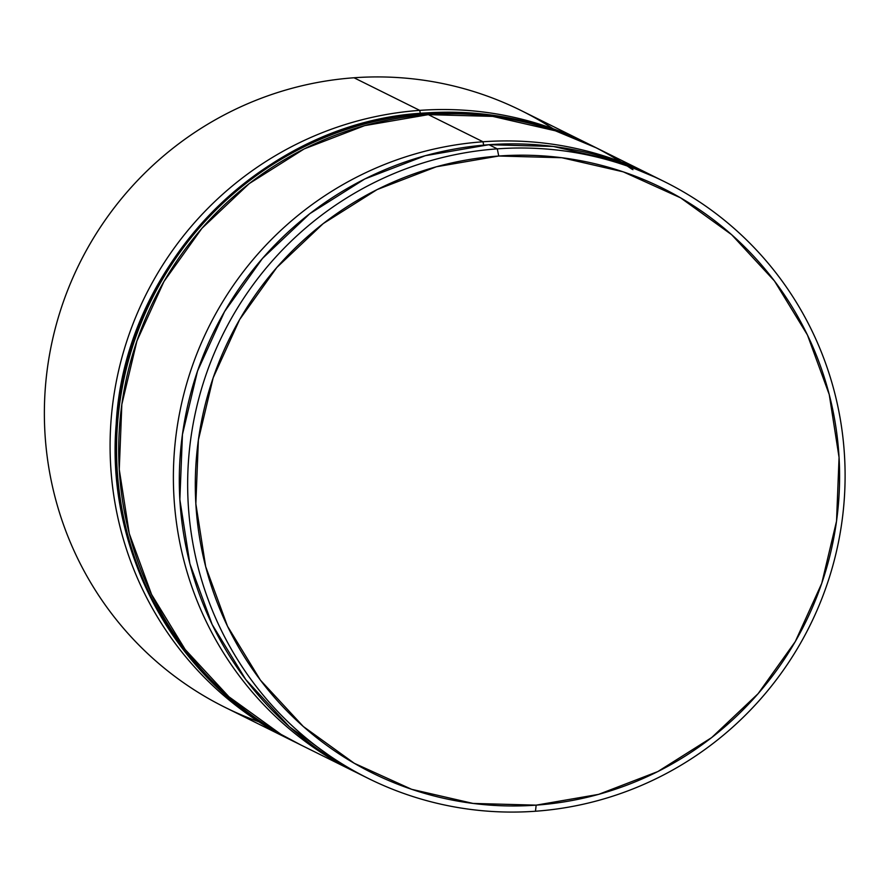 <?xml version="1.0" encoding="UTF-8"?>
<svg xmlns="http://www.w3.org/2000/svg" width="889" height="889" viewBox="0 0 889 889"><rect width="100%" height="100%" fill="white"/><g stroke="black" fill="none" stroke-linecap="round" stroke-linejoin="round"><path stroke-width="1.33" d="M483.005 141.773L483.694 145.129L483.005 141.773A333.108 327.641 -63.6 0 1 650.17 174.566A333.108 327.641 -63.6 0 1 652.971 175.978A333.108 327.641 116.4 0 0 483.005 141.773L428.331 114.648L483.005 141.773A333.108 327.641 116.4 0 0 179.911 411.407A333.108 327.641 116.4 0 0 356.911 772.763A333.108 327.641 -63.6 0 1 354.044 771.363A333.108 327.641 -63.6 0 1 180.234 409.818A333.108 327.641 -63.6 0 1 483.005 141.773M586.873 143.162L521.154 110.558A333.108 327.641 116.4 0 0 354 77.765L419.719 110.369L420.33 113.359L419.719 110.369A333.108 327.641 -63.6 0 1 586.873 143.162A333.108 327.641 -63.6 0 1 589.563 144.507A333.108 327.641 116.4 0 0 419.719 110.369L354 77.765A333.108 327.641 -63.6 0 1 553.08 128.738M497.284 148.852L498.74 156.02A326.452 321.085 -63.6 0 1 839.06 457.402A326.452 321.085 -63.6 0 1 536.167 805.145L535.478 811.235A333.108 327.641 116.4 0 0 844.55 456.39A333.108 327.641 116.4 0 0 497.284 148.852A333.108 327.641 -63.6 0 1 664.439 181.656A333.108 327.641 -63.6 0 1 838.249 543.201A333.108 327.641 -63.6 0 1 535.478 811.235A333.108 327.641 -63.6 0 1 368.324 778.442A333.108 327.641 -63.6 0 1 194.502 416.897A333.108 327.641 -63.6 0 1 497.284 148.852L488.939 144.718L497.284 148.852A333.108 327.641 116.4 0 0 188.212 503.707A333.108 327.641 116.4 0 0 535.478 811.235L536.167 805.145L598.553 794.388L657.816 771.574L711.689 737.57L758.106 693.687L795.266 641.625L821.747 583.373L836.538 521.165L839.06 457.402L829.237 394.527L807.423 334.953L774.463 280.98L731.636 234.685L680.574 197.836L623.245 171.844L561.848 157.731L498.74 156.02L436.355 166.776L377.092 189.59L323.218 223.595L276.812 267.478L239.652 319.54L213.171 377.792L198.38 439.999L195.847 503.763L205.681 566.637L227.495 626.212L260.444 680.185L303.282 726.48L354.344 763.329L411.674 789.321L473.07 803.434L536.167 805.145A326.452 321.085 -63.6 0 1 195.847 503.763A326.452 321.085 -63.6 0 1 498.74 156.02L497.284 148.852M650.17 174.566L595.486 147.441A333.108 327.641 116.4 0 0 428.331 114.648A333.108 327.641 116.4 0 0 125.56 382.681A333.108 327.641 116.4 0 0 299.371 744.237L354.044 771.363M664.439 181.656L656.093 177.511A333.108 327.641 116.4 0 0 488.939 144.718A333.108 327.641 116.4 0 0 186.157 412.752A333.108 327.641 116.4 0 0 359.967 774.297L368.324 778.442M361.256 774.941L341.587 764.429L289.481 726.824L245.775 679.574L212.149 624.5L189.89 563.726L179.856 499.562L182.445 434.499L197.536 371.024L224.561 311.572L262.477 258.443L309.828 213.671L364.801 178.978L425.275 155.697L488.939 144.718L553.325 146.463L615.977 160.865L657.282 178.1M300.66 744.871L280.991 734.358L228.884 696.754L185.179 649.503L151.552 594.441L129.294 533.656L119.259 469.492L121.837 404.428L136.928 340.954L163.954 281.513L201.881 228.373L249.231 183.601L304.205 148.907L364.679 125.627L428.331 114.648L492.728 116.392L555.369 130.805L596.686 148.03M258.821 721.779A333.108 327.641 -63.6 0 1 47.984 364.179A333.108 327.641 -63.6 0 1 354 77.765A333.108 327.641 116.4 0 0 51.218 345.799A333.108 327.641 116.4 0 0 225.039 707.344L290.747 739.959A333.108 327.641 -63.6 0 1 116.937 378.414A333.108 327.641 -63.6 0 1 419.719 110.369A333.108 327.641 116.4 0 0 116.637 379.903A333.108 327.641 116.4 0 0 293.448 741.282M632.946 169.677A333.108 327.641 116.4 0 0 426.175 113.581L425.098 113.036A333.108 327.641 116.4 0 0 122.326 381.081A333.108 327.641 116.4 0 0 296.137 742.626C179.434 686.575 105.035 554.958 116.181 424.109C124.538 262.411 265.266 121.048 424.909 113.003C483.66 109.014 539.445 119.959 592.263 145.84A333.108 327.641 116.4 0 0 425.098 113.036A333.108 327.641 -63.6 0 1 631.868 169.143M256.532 719.323A333.108 327.641 -63.6 0 1 127.805 358.378A333.108 327.641 -63.6 0 1 425.098 113.036L426.175 113.581A333.108 327.641 -63.6 0 1 593.341 146.374L592.263 145.84M296.137 742.626L297.971 743.537A333.108 327.641 -63.6 0 1 297.215 743.16A333.108 327.641 -63.6 0 1 123.404 381.614A333.108 327.641 -63.6 0 1 426.175 113.581A333.108 327.641 116.4 0 0 128.883 358.912A333.108 327.641 116.4 0 0 257.61 719.857M594.03 146.718L593.341 146.374"/></g></svg>
